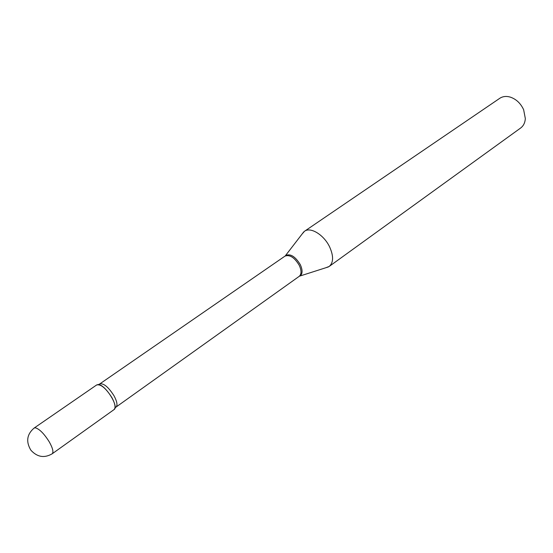 <?xml version="1.0" encoding="UTF-8"?>
<svg xmlns="http://www.w3.org/2000/svg" width="553" height="553" viewBox="0 0 553 553"><rect width="100%" height="100%" fill="white"/><g stroke="black" fill="none" stroke-linecap="round" stroke-linejoin="round"><path stroke-width="0.83" d="M34.127 428.057L96.706 384.929L98.109 384.556C104.994 384.052 119.434 406.821 114.029 409.607L52.182 453.792C53.745 452.14 52.77 448.158 49.252 441.84C44.143 433.725 39.526 429.045 35.385 427.808L34.127 428.057C26.862 434.299 25.784 441.681 30.878 450.197C37.231 457.144 44.33 458.34 52.182 453.792M96.616 384.992C100.729 383.9 105.83 388.116 111.927 397.642C115.231 403.89 115.902 407.9 113.939 409.669M302.187 233.926L304.523 231.258L499.767 98.31C502.739 96.36 506.237 95.959 510.253 97.1C516.226 99.139 520.691 103.356 523.65 109.743L525.329 118.584C525.039 122.752 523.47 125.897 520.622 128.033L329.208 266.435L325.904 267.721M304.523 231.258C310.523 226.606 324.023 234.907 329.664 246.997C333.694 256.115 333.542 262.592 329.208 266.435M299.235 265.288C301.606 270.521 301.592 274.205 299.201 276.341L115.999 407.091C117.748 405.356 117.105 401.602 114.049 395.844C108.429 387.024 103.66 383.049 99.74 383.934L285.002 256.108C289.758 254.421 294.5 257.477 299.235 265.288M303.811 231.811L285.507 255.576C290.284 253.357 295.212 256.371 300.286 264.611C302.795 270.23 302.657 274.039 299.871 276.051L328.441 266.912M114.955 408.038L115.999 407.091M98.496 384.591L99.74 383.934"/></g></svg>
